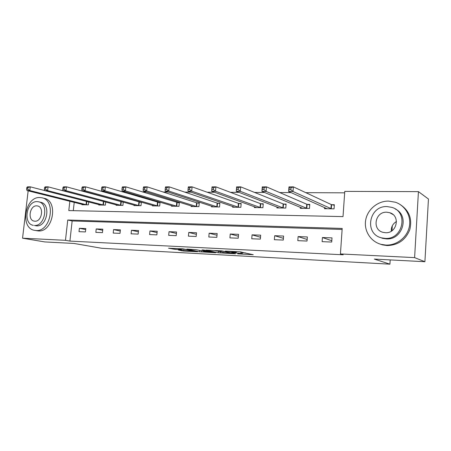 <?xml version="1.0" encoding="UTF-8"?>
<svg xmlns="http://www.w3.org/2000/svg" width="451" height="451" viewBox="0 0 451 451"><rect width="100%" height="100%" fill="white"/><g stroke="black" fill="none" stroke-linecap="round" stroke-linejoin="round"><path stroke-width="0.68" d="M237.632 253.851L253.265 254.725L239.729 251.805L225.353 251.089L235.845 252.301L231.634 252.521L240.896 253.439L242.204 253.896L237.632 253.851M178.359 250.017L183.303 251.015L197.685 251.748L182.999 248.862L168.544 248.225L174.892 249.324L181.432 249.634L178.63 248.884L185.457 249.442L194.189 251.365L178.359 250.017M69.843 201.253L68.8 210.572L343.019 216.604L344.767 191.387L418.438 191.641L428.45 199.021L424.91 261.721L374.307 259.083L389.923 264.168L101.763 248.292L74.009 243.45L44.807 241.928L22.55 238.19L28.159 190.829M424.91 261.721L414.604 257.622L340.426 253.947L342.196 228.437L67.746 220.009L65.474 240.315L22.55 238.19M342.123 229.446L72.149 220.956L69.911 241.099L343.205 254.792L340.426 253.947M69.911 241.099L65.474 240.315M218.307 252.785L235.518 253.778L221.599 250.863L205.966 250.091L218.307 252.785L218.431 251.387M215.617 252.746L199.601 251.782L186.872 249.099L195.61 249.629L202.634 250.914L207.409 251.128L201.986 249.927L203.728 250.017L215.634 252.554M389.923 264.168L390.188 259.911M391.992 230.726L392.297 225.816M331.998 237.886L322.414 237.525L322.115 241.663L331.705 242.052L331.998 237.886M307.356 236.95L298.117 236.6L297.807 240.665L307.046 241.043L307.356 236.95M283.594 236.048L274.682 235.71L274.366 239.701L283.279 240.067L283.594 236.048M260.672 235.18L252.07 234.853L251.748 238.771L260.351 239.126L260.672 235.18M238.545 234.34L230.241 234.024L229.909 237.874L238.218 238.213L238.545 234.34M217.173 233.528L209.146 233.223L208.807 237.006L216.835 237.339L217.173 233.528M196.518 232.744L188.755 232.445L188.411 236.172L196.174 236.487L196.518 232.744M176.544 231.983L169.035 231.701L168.685 235.36L176.194 235.67L176.544 231.983M157.219 231.25L149.946 230.974L149.591 234.576L156.863 234.875L157.219 231.25M138.508 230.54L131.466 230.275L131.106 233.815L138.147 234.108L138.508 230.54M120.383 229.852L113.562 229.593L113.201 233.082L120.017 233.359L120.383 229.852M102.822 229.187L96.21 228.933L95.843 232.366L102.456 232.643L102.822 229.187M85.791 228.539L79.382 228.296L79.01 231.679L85.425 231.938L85.791 228.539M344.665 192.836L305.801 192.662M291.092 192.6L279.682 192.543M264.523 192.476L254.578 192.43M239.013 192.363L230.433 192.323M214.501 192.256L207.184 192.222M190.931 192.149L184.786 192.12M168.246 192.047L163.2 192.025M146.395 191.946L142.369 191.929M125.339 191.855L122.266 191.838M105.032 191.76L102.851 191.754M85.436 191.675L84.083 191.669M74.218 202.347L73.287 210.673M324.585 207.545L324.5 208.7L334.061 208.858L334.349 204.731L331.761 204.698M300.349 207.274L300.27 208.3L309.482 208.452L309.786 204.404L307.289 204.371M276.97 206.998L276.897 207.922L285.787 208.063L286.097 204.089L283.69 204.055M254.415 206.716L254.341 207.55L262.927 207.691L263.243 203.784L260.92 203.751M232.631 206.428L232.564 207.195L240.851 207.33L241.178 203.486L238.934 203.457M211.581 206.152L211.519 206.846L219.53 206.981L219.862 203.204L217.692 203.175M191.23 205.87L191.168 206.513L198.914 206.643L199.257 202.927L197.155 202.899M171.543 205.594L171.487 206.192L178.979 206.316L179.323 202.662L177.294 202.634M152.489 205.329L152.432 205.881L159.688 206L160.037 202.409L158.075 202.381M134.037 205.064L133.981 205.577L141.011 205.69L141.366 202.155L139.46 202.133M122.582 201.907L121.432 201.89M123.258 202.093L122.914 205.397L116.104 205.284L116.155 204.805M104.361 201.665L103.956 201.659M105.709 202.02L105.382 205.109L98.775 205.002L98.825 204.551M88.689 201.935L88.373 204.827L81.969 204.726L82.02 204.303M418.438 191.641L414.604 257.622M43.922 190.356L44.672 190.361M61.545 190.418L63.016 190.423M72.149 220.956L67.746 220.009M322.414 237.525L331.801 240.727M298.117 236.6L307.165 239.481M274.682 235.71L283.414 238.325M252.07 234.853L260.503 237.237M230.241 234.024L238.387 236.217M209.146 233.223L217.021 235.247M188.755 232.445L196.371 234.328M169.035 231.701L176.403 233.449M149.946 230.974L157.083 232.609M131.466 230.275L138.378 231.808M113.562 229.593L120.259 231.036M96.21 228.933L102.704 230.298M79.382 228.296L85.679 229.582M242.215 253.755L242.322 252.453L241.973 252.205L241.849 253.654M240.191 251.833L241.973 252.205M242.3 252.735L245.558 252.91M214.36 250.491L217.066 251.077M232.513 253.501L222.512 251.151L216.993 250.908L224.637 252.74L232.513 253.501M205.915 251.793L212.759 252.346L207.68 251.331L202.927 251.117L205.915 251.793M289.091 189.674L290.85 189.679L290.996 187.813L289.238 187.813L288.623 191.495L288.99 186.855L293.37 186.855L293.009 191.512L288.623 191.495L327.065 208.74M334.315 205.273L331.26 204.557L293.37 186.855L290.996 187.813M331.468 208.813L293.009 191.512L290.85 189.679M288.99 186.855L289.238 187.813M391.299 231.177C391.056 226.977 392.787 223.758 396.497 221.514M385.83 245.073C396.463 245.581 406.954 237.621 409.243 227.062C411.622 216.519 405.348 205.509 395.358 202.228L388.582 201.09C377.639 200.949 367.503 209.467 365.688 220.071C363.765 230.658 370.513 241.544 381.039 244.341L385.83 245.073M379.302 243.794L382.273 244.831L387.048 245.558C398.007 245.276 405.584 240 409.784 229.728C412.411 219 409.26 210.64 400.325 204.647M395.307 209.016C409.948 215.781 402.467 240.332 386.219 238.878L382.566 238.314L380.08 237.389M385.092 238.393C402.906 239.943 408.905 211.97 391.784 207.353L387.088 206.575C369.019 205.543 363.861 233.736 381.428 237.829L385.092 238.393M386.738 212.212C375.119 211.485 371.703 229.632 382.967 232.327L385.447 232.716C396.959 233.652 400.725 215.601 389.641 212.686L386.738 212.212M35.979 230.506C50.856 232.04 56.448 200.069 41.774 197.752L39.818 197.527C24.884 196.574 19.782 228.251 34.603 230.348L35.979 230.506M34.603 230.348L38.267 230.929C53.122 232.462 58.686 200.622 44.035 198.305L42.084 197.826M38.527 201.783L40.629 202.279C51.211 203.925 47.237 226.915 36.514 225.866L34.394 225.461C45.128 226.503 49.125 203.429 38.527 201.783L37.179 201.625C26.417 200.887 22.674 223.803 33.346 225.337M36.689 205.848C29.755 205.34 27.314 220.127 34.18 221.125L34.89 221.21C41.813 221.847 44.361 206.992 37.523 205.949L36.689 205.848M262.273 189.617L263.959 189.617L264.106 187.791L262.42 187.791L261.913 191.399L262.285 186.855L266.49 186.855L266.118 191.416L261.913 191.399L302.739 208.345M309.747 204.912L306.776 204.23L266.49 186.855L264.106 187.791M306.984 208.413L266.118 191.416L263.959 189.617M262.285 186.855L262.42 187.791M236.533 189.555L238.151 189.561L238.303 187.768L236.685 187.768L236.268 191.303L236.651 186.849L240.693 186.855L240.31 191.32L236.268 191.303L279.287 207.956M286.064 204.562L283.166 203.92L240.693 186.855L238.303 187.768M283.38 208.024L240.31 191.32L238.151 189.561M236.651 186.849L236.685 187.768M211.807 189.499L213.362 189.505L213.52 187.751L211.964 187.751L211.637 191.213L212.032 186.849L215.911 186.849L215.516 191.23L211.637 191.213L256.647 207.59M263.209 204.23L260.385 203.621L215.911 186.849L213.52 187.751M260.599 207.652L215.516 191.23L213.362 189.505M212.032 186.849L211.964 187.751M188.202 187.729L188.044 189.448L189.538 189.454L189.702 187.729L188.202 187.729L188.355 186.849L192.087 186.849L191.686 191.139L187.954 191.128L234.791 207.229M241.144 203.908L238.387 203.328L192.087 186.849L189.702 187.729M238.607 207.291L191.686 191.139L189.538 189.454M187.954 191.128L188.044 189.448M165.342 187.712L165.179 189.397L166.622 189.397L166.785 187.712L165.342 187.712L165.579 186.844L169.17 186.844L168.764 191.061L165.167 191.044L213.667 206.885M219.829 203.598L217.14 203.046L169.17 186.844L166.785 187.712M217.354 206.941L168.764 191.061L166.622 189.397M165.167 191.044L165.179 189.397M143.333 187.695L143.17 189.347L144.557 189.352L144.72 187.695L143.333 187.695L143.649 186.844L147.105 186.844L146.693 190.976L143.232 190.965L193.248 206.547M199.224 203.305L196.597 202.775L147.105 186.844L144.72 187.695M196.816 206.609L146.693 190.976L144.557 189.352M143.232 190.965L143.17 189.347M122.131 187.672L121.962 189.296L123.298 189.302L123.467 187.678L122.131 187.672L122.514 186.844L125.852 186.844L125.429 190.903L122.091 190.886L173.5 206.225M179.295 203.018L125.852 186.844L123.467 187.678M176.95 206.282L125.429 190.903L123.298 189.302M122.091 190.886L121.962 189.296M101.695 187.655L101.52 189.251L102.811 189.257L102.98 187.661L101.695 187.655L102.14 186.838L105.354 186.838L104.931 190.824L101.712 190.812L154.383 205.91M160.009 202.741L105.354 186.838L102.98 187.661M157.72 205.966L104.931 190.824L102.811 189.257M101.712 190.812L101.52 189.251M81.975 187.639L81.8 189.206L83.046 189.211L83.215 187.644L81.975 187.639L82.482 186.838L85.583 186.838L85.154 190.75L82.048 190.739L135.869 205.605M141.332 202.476L85.583 186.838L83.215 187.644M139.105 205.662L85.154 190.75L83.046 189.211M82.048 190.739L81.8 189.206M62.937 187.627L62.762 189.166L63.963 189.166L64.138 187.627L62.937 187.627L63.501 186.832L66.5 186.838L66.066 190.683L63.067 190.672L117.936 205.312M123.247 202.223L66.5 186.838L64.138 187.627M121.071 205.363L66.066 190.683L63.963 189.166M63.067 190.672L62.762 189.166M44.553 187.61L44.378 189.121L45.534 189.127L45.714 187.61L44.553 187.61L45.168 186.832L48.065 186.832L47.626 190.615L44.728 190.604L100.55 205.03M105.139 201.868L48.065 186.832L45.714 187.61M103.589 205.075L47.626 190.615L45.534 189.127M44.728 190.604L44.378 189.121M26.784 187.593L26.609 189.082L27.725 189.087L27.906 187.599L26.784 187.593L27.449 186.832L30.245 186.832L29.805 190.553L27.004 190.542L83.689 204.754M44.722 190.564L30.245 186.832L27.906 187.599M86.637 204.799L29.805 190.553L27.725 189.087M27.004 190.542L26.609 189.082M241.014 251.985L240.896 253.439M235.907 251.607L235.845 252.301M234.903 251.551L234.858 252.081M220.291 251.793L220.189 252.988M232.964 253.163L232.936 253.451M201.569 250.824L201.467 251.985M199.72 250.491L199.601 251.782M207.725 250.869L207.68 251.331M174.971 248.445L174.892 249.324M173.077 248.349L173.004 249.115M183.371 250.288L183.303 251.015M181.516 250.187L181.454 250.812M331.581 204.658L331.288 208.774M331.26 204.557L330.961 208.678M307.108 204.331L306.804 208.373M306.776 204.23L306.471 208.277M283.51 204.015L283.194 207.99M283.166 203.92L282.85 207.894M260.74 203.711L260.419 207.618M260.385 203.621L260.064 207.522M238.748 203.424L238.421 207.257M238.387 203.328L238.06 207.161M217.506 203.136L217.173 206.908M217.14 203.046L216.801 206.817M196.969 202.865L196.63 206.569M196.597 202.775L196.258 206.485M177.108 202.6L176.764 206.248M176.73 202.51L176.38 206.158M157.884 202.347L157.534 205.932M157.506 202.257L157.151 205.842M139.274 202.099L138.919 205.628M138.885 202.009L138.53 205.543M121.24 201.856L120.879 205.329M120.851 201.772L120.49 205.244M103.764 201.625L103.403 205.047M103.369 201.541L103.008 204.963M86.812 201.45L86.451 204.765M86.417 201.349L86.051 204.686M236.296 251.624L236.234 252.413M233.049 253.18L233.026 253.473M217.021 250.626L216.993 250.908M207.437 250.807L207.415 251.089M212.799 251.951L212.771 252.239M393.052 214.563L389.641 212.686M382.566 238.314L381.428 237.829M381.039 244.341L382.273 244.831"/></g></svg>
